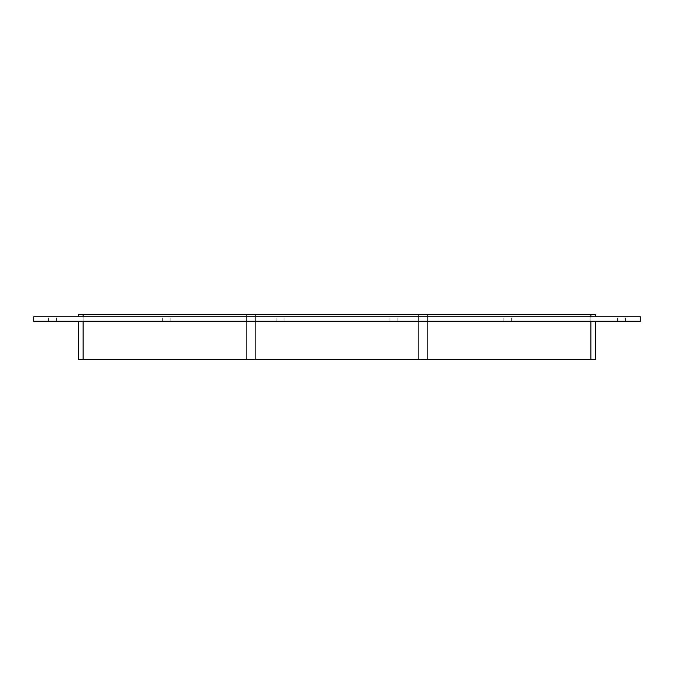 <?xml version="1.0" encoding="UTF-8"?>
<svg xmlns="http://www.w3.org/2000/svg" width="674" height="674" viewBox="0 0 674 674"><rect width="100%" height="100%" fill="white"/><g stroke="black" fill="none" stroke-linecap="round" stroke-linejoin="round"><path stroke-width="0.51" stroke-dasharray="3.37 2.53" d="M52.42 321.271L56.355 321.271L52.42 321.271M52.42 316.78L56.355 316.78L52.42 316.78M166.251 321.271L170.185 321.271L166.251 321.271M166.251 316.78L170.185 316.78L166.251 316.78M280.081 321.271L284.015 321.271L280.081 321.271M280.081 316.78L284.015 316.78L280.081 316.78M393.919 321.271L389.985 321.271L393.919 321.271M393.919 316.78L389.985 316.78L393.919 316.78M507.749 321.271L503.815 321.271L507.749 321.271M507.749 316.78L503.815 316.78L507.749 316.78M621.58 321.271L617.645 321.271L621.58 321.271M621.58 316.78L617.645 316.78L621.58 316.78M418.63 314.531L418.63 359.469L418.63 314.531L418.63 359.469L418.63 314.531L418.63 359.469L418.63 314.531L418.63 359.469L418.63 314.531L418.63 359.469L418.63 314.531L418.63 359.469L418.63 314.531L255.37 314.531L418.63 314.531L255.37 314.531L255.37 359.469L418.63 359.469L255.37 359.469L255.37 314.531L418.63 314.531L255.37 314.531L255.37 359.469L418.63 359.469L255.37 359.469L255.37 314.531L418.63 314.531L255.37 314.531L255.37 359.469L418.63 359.469L255.37 359.469L418.63 359.469L255.37 359.469L418.63 359.469L255.37 359.469L418.63 359.469L255.37 359.469L255.37 314.531L418.63 314.531L255.37 314.531L255.37 359.469L255.37 314.531L418.63 314.531M427.619 359.469L427.619 314.531L427.619 359.469L427.619 314.531L427.619 359.469L427.619 314.531L427.619 359.469L427.619 314.531L427.619 359.469L427.619 314.531L427.619 359.469L427.619 314.531L427.619 359.469L590.871 359.469L427.619 359.469L590.871 359.469L590.871 314.531L590.871 359.469L427.619 359.469L590.871 359.469L590.871 314.531L427.619 314.531L590.871 314.531L590.871 359.469L427.619 359.469L590.871 359.469L590.871 314.531L590.871 359.469L427.619 359.469L590.871 359.469L590.871 314.531L427.619 314.531L590.871 314.531L590.871 359.469L427.619 359.469L590.871 359.469L590.871 314.531L427.619 314.531L590.871 314.531L590.871 359.469L427.619 359.469M590.871 316.78L83.129 316.78L595.369 316.78L590.871 316.78L590.871 314.531L427.619 314.531L590.871 314.531L427.619 314.531L590.871 314.531L427.619 314.531L590.871 314.531L590.871 359.469L590.871 321.271L78.631 321.271L590.871 321.271M595.369 316.78L595.369 314.531L590.871 314.531L590.871 359.469L78.631 359.469L78.631 321.271M595.369 321.271L595.369 359.469L590.871 359.469M246.381 359.469L83.129 359.469L246.381 359.469L83.129 359.469L246.381 359.469L83.129 359.469L246.381 359.469L83.129 359.469L246.381 359.469L83.129 359.469L246.381 359.469L83.129 359.469L246.381 359.469L246.381 314.531L246.381 359.469L246.381 314.531L83.129 314.531L83.129 359.469L83.129 314.531L246.381 314.531L246.381 359.469L246.381 314.531L83.129 314.531L83.129 359.469L83.129 314.531L246.381 314.531L246.381 359.469L246.381 314.531L83.129 314.531L83.129 359.469L83.129 314.531L246.381 314.531L246.381 359.469L246.381 314.531L83.129 314.531L83.129 359.469L83.129 314.531L246.381 314.531L83.129 314.531L246.381 314.531L83.129 314.531L246.381 314.531L246.381 359.469M255.37 359.469L255.37 314.531L255.37 359.469M83.129 359.469L83.129 321.271M590.871 314.531L83.129 314.531L83.129 316.78L78.631 316.78L83.129 316.78M78.631 316.78L78.631 314.531L83.129 314.531M33.7 321.271L640.3 321.271L640.3 316.78L33.7 316.78L33.7 321.271M56.355 321.271L56.355 316.78L56.355 321.271M48.494 321.271L48.494 316.78L48.494 321.271M170.185 321.271L170.185 316.78L170.185 321.271M162.324 321.271L162.324 316.78L162.324 321.271M284.015 321.271L284.015 316.78L284.015 321.271M276.155 321.271L276.155 316.78L276.155 321.271M397.845 321.271L397.845 316.78L397.845 321.271M389.985 321.271L389.985 316.78L389.985 321.271M511.676 321.271L511.676 316.78L511.676 321.271M503.815 321.271L503.815 316.78L503.815 321.271M625.506 321.271L625.506 316.78L625.506 321.271M617.645 321.271L617.645 316.78L617.645 321.271"/><path stroke-width="1.01" d="M78.631 321.271L78.631 359.469L83.129 359.469L83.129 321.271M590.871 321.271L590.871 359.469L595.369 359.469L595.369 321.271M590.871 359.469L83.129 359.469M83.129 316.78L83.129 314.531L78.631 314.531L78.631 316.78M83.129 314.531L590.871 314.531L590.871 316.78M595.369 316.78L595.369 314.531L590.871 314.531M640.3 321.271L33.7 321.271L33.7 316.78L640.3 316.78L640.3 321.271"/></g></svg>

